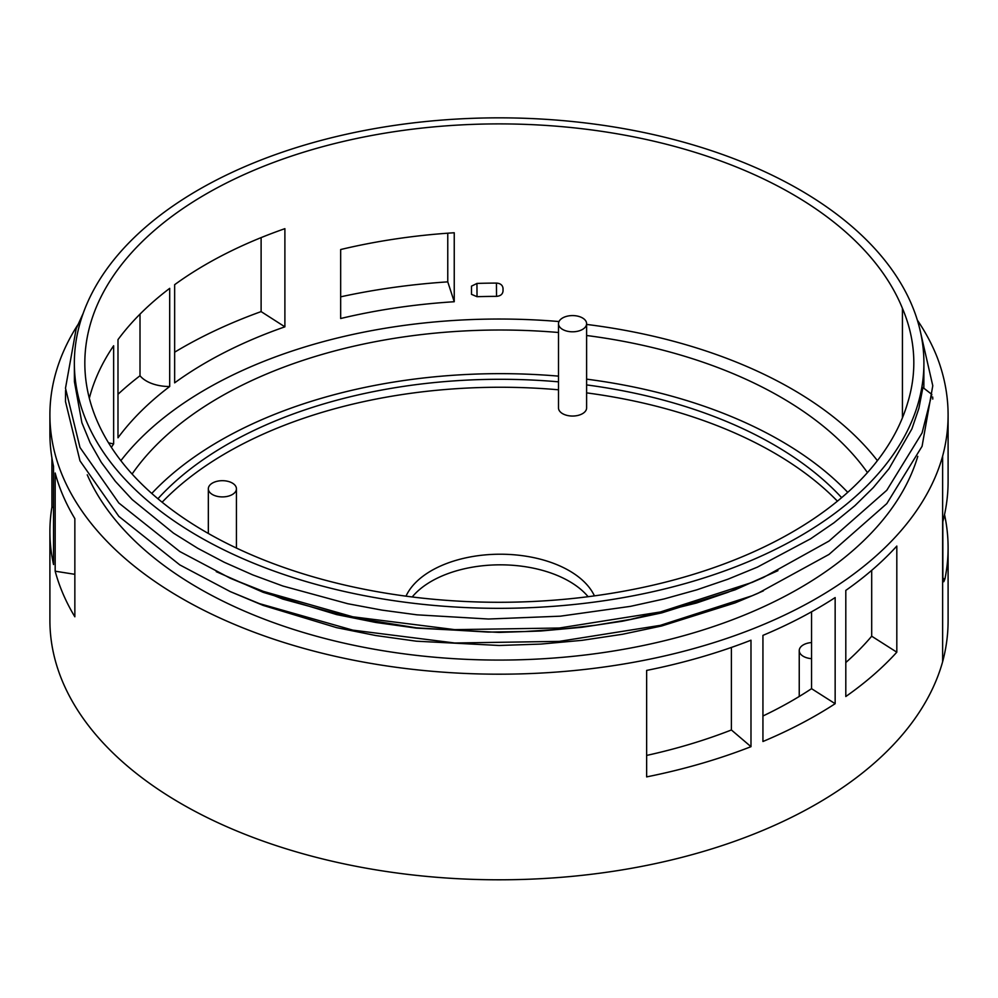 <?xml version="1.0" encoding="UTF-8"?>
<svg xmlns="http://www.w3.org/2000/svg" width="998" height="998" viewBox="0 0 998 998"><rect width="100%" height="100%" fill="white"/><g stroke="black" fill="none" stroke-linecap="round" stroke-linejoin="round"><path stroke-width="1.5" d="M902.429 308.32A414.307 239.196 0 0 0 792.088 193.949A414.307 239.196 0 0 0 340.592 142.103A414.307 239.196 0 0 0 84.83 363.085A414.307 239.196 0 0 0 464.669 601.457A414.307 239.196 0 0 0 907.693 402.743A395.769 228.492 0 0 0 913.819 362.736A395.769 228.492 0 0 0 902.429 308.32L902.429 417.85M586.612 324.425A414.307 239.196 180 0 1 792.088 389.095A414.307 239.196 180 0 1 877.404 460.652M120.87 460.652A414.307 239.196 180 0 1 559.005 321.543M811.549 611.811L811.549 688.67A414.307 239.196 180 0 1 762.934 716.003M454.24 301.733L454.24 232.759A414.307 239.196 0 0 0 340.667 249.537L340.667 318.512A414.307 239.196 180 0 1 454.24 301.733L447.765 281.86L447.765 233.195M174.65 382.845A414.307 239.196 180 0 1 284.892 326.833L284.892 228.667A414.307 239.196 0 0 0 174.65 284.68L174.65 382.845M169.697 288.347L169.697 386.513A414.307 239.196 180 0 0 117.989 437.798L117.989 339.632A414.307 239.196 0 0 1 169.697 288.347M89.333 398.239A414.307 239.196 0 0 1 113.635 345.757L113.635 443.923A414.307 239.196 180 0 0 111.377 447.329M731.397 647.44L731.397 729.975A414.307 239.196 180 0 1 646.642 755.424M871.691 570.357L871.691 636.2A414.307 239.196 180 0 1 845.805 662.535M476.944 283.42L477.032 296.693L471.505 294.348L471.505 286.139L477.032 283.42A414.307 239.196 0 0 1 496.53 283.083C500.472 283.395 502.643 285.166 503.029 288.397L503.029 291.054C502.643 294.26 500.485 296.032 496.53 296.356L496.43 283.083M477.032 296.693A414.307 239.196 180 0 1 496.53 296.356M917.337 320.109A449.237 259.368 180 0 1 937.085 357.059A464.282 268.05 0 0 1 948.1 415.106L948.1 481.435A464.282 268.05 0 0 1 942.811 521.767L942.861 577.243L943.796 581.722L944.981 578.765A464.282 268.05 180 0 0 948.1 547.765L948.1 620.731A464.282 268.05 180 0 1 942.636 661.724A449.237 259.368 180 0 1 463.272 878.976A449.237 259.368 180 0 1 49.9 620.444L49.9 531.56A449.237 259.368 180 0 1 51.921 507.021A76.272 44.037 0 0 0 53.543 507.595M944.532 514.606A464.282 268.05 180 0 1 948.1 547.765M811.549 642.55A14.059 8.109 0 0 0 799.236 650.609A14.059 8.109 0 0 0 803.353 656.347A14.059 8.109 0 0 0 811.549 658.655M65.569 390.355L65.494 401.583L79.99 460.851L118.849 516.378L179.815 564.905L230.264 591.602L263.16 605.412L336.625 627.655L375.822 635.539L416.303 641.19L499.15 645.481L540.816 644.084L582.009 640.342L622.478 634.279L661.699 625.971L735.164 602.879L757.931 593.311L828.989 554.439L886.798 503.628L922.077 446.293L932.781 385.727L919.707 328.654M917.786 456.336A424.786 245.246 180 0 1 515.479 659.89A424.786 245.246 180 0 1 87.25 474.811M74.85 574.324L55.177 571.193A449.237 259.368 180 0 0 74.85 616.789L74.85 518.623A449.237 259.368 0 0 1 55.177 473.027L55.177 571.193M948.1 415.106A464.282 268.05 0 0 1 942.636 456.098A449.237 259.368 180 0 1 463.272 673.363A449.237 259.368 180 0 1 49.9 414.819L49.9 433.394A449.237 259.368 0 0 0 53.543 466.365L53.543 564.544A449.237 259.368 180 0 1 49.9 531.56M108.545 442.838A77.607 44.81 0 0 0 113.635 443.923M117.989 394.285A449.237 259.368 180 0 1 140.007 375.747A32.497 18.762 0 0 0 169.697 386.513M284.892 326.833L261.114 311.601L261.114 237.611M174.65 352.194A449.237 259.368 180 0 1 261.114 311.601M799.498 189.67A424.786 245.246 0 0 0 336.576 136.514A424.786 245.246 0 0 0 74.351 363.085A424.786 245.246 0 0 0 499.137 608.331A424.786 245.246 0 0 0 923.911 363.085A424.786 245.246 0 0 0 799.498 189.67M594.421 595.868A97.48 56.287 0 0 0 500.023 554.214A97.48 56.287 0 0 0 406.011 596.155M837.422 501.171A386.675 223.253 0 0 0 586.612 392.875M558.506 389.794A386.675 223.253 0 0 0 162.125 502.219M558.506 323.701L558.506 407.933A14.059 8.109 0 0 0 562.61 413.671A14.059 8.109 0 0 0 577.929 415.43A14.059 8.109 0 0 0 586.612 407.933L586.612 323.701A14.059 8.109 180 0 1 577.929 331.186A14.059 8.109 180 0 1 562.61 329.427A14.059 8.109 180 0 1 558.506 323.701A14.059 8.109 180 0 1 572.553 315.58A14.059 8.109 180 0 1 586.612 323.701M140.007 375.747L140.007 314.133M51.921 457.945L51.921 507.021M867.462 472.603A396.431 228.879 0 0 0 780.598 397.054A396.431 228.879 0 0 0 586.612 335.503M558.506 332.496A396.431 228.879 0 0 0 132.098 474.038M847.739 492.338A396.431 228.879 0 0 0 780.598 440.692A396.431 228.879 0 0 0 586.612 379.153M558.506 376.134A396.431 228.879 0 0 0 151.771 493.449M841.638 497.665A386.675 223.253 0 0 0 586.612 384.916M558.506 381.835A386.675 223.253 0 0 0 157.921 498.751M212.449 494.534A14.059 8.109 180 0 1 208.333 488.795A14.059 8.109 180 0 1 222.379 480.687A14.059 8.109 180 0 1 236.439 488.795A14.059 8.109 180 0 1 227.769 496.293A14.059 8.109 180 0 1 212.449 494.534M83.171 313.372L76.185 328.691L65.494 388.222L79.99 447.491L118.849 503.017L179.815 551.545L230.264 578.241L259.33 590.23L352.793 616.789L454.751 629.638L559.292 628.016L660.339 611.986L752.005 582.445L763.42 577.48L828.989 541.078L886.798 490.268L922.077 432.932L931.82 394.397L922.9 387.498L918.896 408.369L911.885 428.928L888.993 468.711L873.312 487.585L854.924 505.662L833.979 522.777L810.65 538.77L757.395 567.126L727.929 579.214L696.754 589.855L664.181 598.925L630.462 606.36L560.352 616.178L488.484 619.022L416.977 614.83L381.922 610.115L347.791 603.728L282.921 586.038L252.756 574.898L224.313 562.298L197.841 548.351L173.577 533.194L132.16 499.536L115.381 481.348L101.309 462.361L90.132 442.775L81.886 422.728L74.426 381.747L74.351 363.085M932.781 399.088L932.693 397.029M230.264 591.602L259.33 603.59L352.793 630.137L454.751 642.999L559.292 641.377L660.339 625.347L752.005 595.806L763.42 590.841M230.264 578.241L282.808 599.074L347.803 616.801L416.528 627.854L488.247 632.096L524.437 631.559L560.414 629.251L595.968 625.172L630.636 619.396L696.542 603.004L727.754 592.363L763.42 577.48M923.911 363.085L923.849 388.222M777.929 570.669L735.164 589.806L661.699 612.897L622.478 621.205L582.009 627.268L540.816 631.01L499.15 632.408L416.303 628.116L375.822 622.465L336.625 614.581L263.16 592.325L216.242 571.654M49.9 414.819A449.237 259.368 180 0 1 77.707 324.986M412.224 596.954A97.48 56.287 180 0 1 500.035 564.831A97.48 56.287 180 0 1 588.121 596.704M646.642 776.893L646.642 670.419A449.237 259.368 0 0 0 750.983 640.205L750.983 746.679A449.237 259.368 180 0 1 646.642 776.893M731.397 729.975L750.983 746.679M835.151 703.702A449.237 259.368 180 0 1 762.934 741.502L762.934 635.377A449.237 259.368 0 0 0 835.151 597.577L835.151 703.702L811.549 688.67M871.691 636.2L896.815 652.193A449.237 259.368 180 0 1 845.805 696.517L845.805 590.392A449.237 259.368 0 0 0 896.815 546.068L896.815 652.193M340.667 296.83A449.237 259.368 180 0 1 447.765 281.86M942.96 578.703L944.981 578.765M942.636 456.098L942.636 661.724M503.004 287.973L503.029 291.054M799.236 696.467L799.236 650.609M236.439 548.052L236.439 488.795M208.333 533.456L208.333 488.795"/></g></svg>
